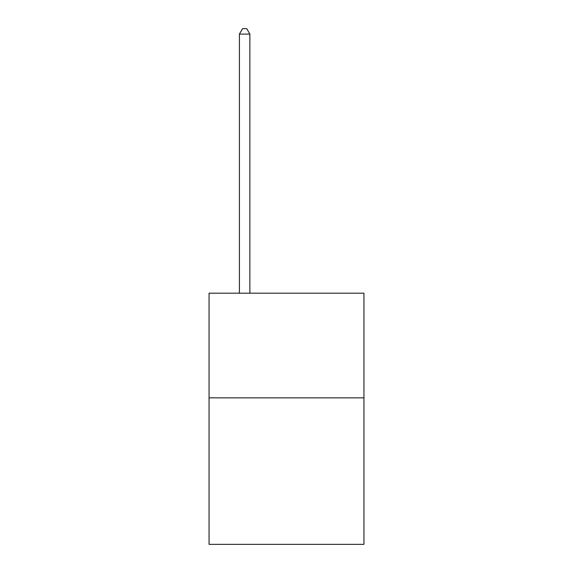 <?xml version="1.0" encoding="UTF-8"?>
<svg xmlns="http://www.w3.org/2000/svg" width="573" height="573" viewBox="0 0 573 573"><rect width="100%" height="100%" fill="white"/><g stroke="black" fill="none" stroke-linecap="round" stroke-linejoin="round"><path stroke-width="0.86" d="M363.941 397.841L363.941 544.35L209.059 544.35L209.059 293.197L363.941 293.197L363.941 397.841L209.059 397.841M249.871 293.197L249.871 34.094L239.407 34.094L239.407 293.197M239.407 34.094L242.551 28.65L246.734 28.65L249.871 34.094"/></g></svg>
